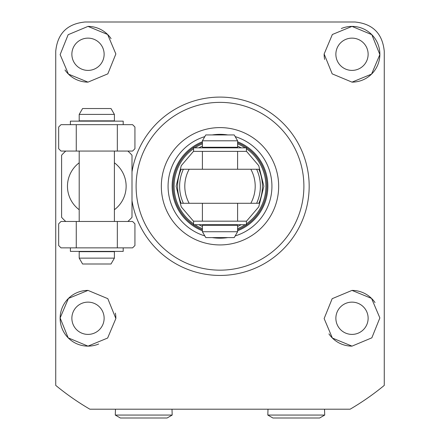 <?xml version="1.0" encoding="UTF-8"?>
<svg xmlns="http://www.w3.org/2000/svg" width="440" height="440" viewBox="0 0 440 440"><rect width="100%" height="100%" fill="white"/><g stroke="black" fill="none" stroke-linecap="round" stroke-linejoin="round"><path stroke-width="0.66" d="M352 70.4A16.131 16.131 0 0 1 335.868 54.269A16.131 16.131 0 0 1 352 38.132A16.131 16.131 0 0 1 368.132 54.269A16.131 16.131 0 0 1 352 70.4M88 70.4A16.131 16.131 0 0 1 71.868 54.269A16.131 16.131 0 0 1 88 38.132A16.131 16.131 0 0 1 104.132 54.269A16.131 16.131 0 0 1 88 70.4M88 334.4A16.131 16.131 0 0 1 71.868 318.269A16.131 16.131 0 0 1 88 302.132A16.131 16.131 0 0 1 104.132 318.269A16.131 16.131 0 0 1 88 334.4M352 334.4A16.131 16.131 0 0 1 335.868 318.269A16.131 16.131 0 0 1 352 302.132A16.131 16.131 0 0 1 368.132 318.269A16.131 16.131 0 0 1 352 334.4M88 290.4A27.869 27.869 0 0 0 60.132 318.269A27.869 27.869 0 0 0 88 346.132L68.178 337.854L60.137 317.961L68.431 298.43L88 290.4L107.806 298.661L115.863 318.533L107.641 338.036L88 346.132A27.869 27.869 0 0 0 98.665 344.014M352 346.132L332.365 338.041L324.137 318.566L332.173 298.689L352 290.4L371.564 298.425L379.863 317.922L371.844 337.832L352 346.132A27.869 27.869 0 0 1 328.928 333.889M132 171.847A89.172 89.172 0 0 1 227.233 97.389A89.172 89.172 0 0 1 309.172 186.269A89.172 89.172 0 0 1 227.233 275.149A89.172 89.172 0 0 1 132 200.684M55.732 385.391L55.732 51.332C57.459 33.539 67.238 23.76 85.069 22L354.932 22C372.724 23.722 382.503 33.501 384.269 51.332L384.269 385.391A258.132 258.132 0 0 1 350.13 409.2L89.87 409.2A258.132 258.132 0 0 1 55.732 385.391M352 82.132A27.869 27.869 0 0 0 379.868 54.269A27.869 27.869 0 0 0 352 26.4L371.822 34.678L379.863 54.577L371.569 74.107L352 82.132L332.195 73.871L324.137 54.005L332.36 34.496L352 26.4A27.869 27.869 0 0 0 341.336 28.523M324.137 54.005A27.869 27.869 0 0 0 324.616 59.428M88 82.132L68.437 74.113L60.137 54.61L68.156 34.7L88 26.4L107.635 34.491L115.863 53.966L107.828 73.849L88 82.132A27.869 27.869 0 0 1 64.983 69.977M114.4 162.8A29.332 29.332 0 0 1 114.4 209.732M127.842 151.069A46.931 46.931 0 0 1 132 155.221L132 217.311A46.931 46.931 0 0 1 127.842 221.469M79.2 209.732A29.332 29.332 0 0 1 79.2 162.8M65.758 151.069A46.931 46.931 0 0 0 61.6 155.221L61.6 217.311A46.931 46.931 0 0 0 65.758 221.469M111.073 38.643A27.869 27.869 0 0 0 88 26.4M115.863 318.533A27.869 27.869 0 0 0 115.385 313.104M375.018 302.561A27.869 27.869 0 0 0 352 290.4M89.87 409.2L94.589 409.2M345.411 409.2L350.13 409.2M303.892 186.269A83.892 83.892 0 0 1 220 270.16A83.892 83.892 0 0 1 136.109 186.269A83.892 83.892 0 0 1 220 102.372A83.892 83.892 0 0 1 303.892 186.269M278.669 186.269A58.669 58.669 0 0 1 220 244.931A58.669 58.669 0 0 1 161.332 186.269A58.669 58.669 0 0 1 220 127.6A58.669 58.669 0 0 1 278.669 186.269M202.4 141.763A47.856 47.856 0 0 0 202.4 230.769M237.6 230.769A47.856 47.856 0 0 0 237.6 141.763M227.782 237.6A51.92 51.92 0 0 1 212.218 237.6M204.815 235.917A51.92 51.92 0 0 1 204.815 136.614M212.218 134.932A51.92 51.92 0 0 1 227.782 134.932M235.186 136.614A51.92 51.92 0 0 1 235.186 235.917M202.4 229.774A46.931 46.931 0 0 1 202.4 142.758M237.6 142.758A46.931 46.931 0 0 1 237.6 229.774M258.863 203.28L250.817 203.28A35.2 35.2 0 0 0 250.817 169.252L258.863 169.252C263.582 180.593 263.582 191.939 258.863 203.28L181.137 203.28C176.418 191.939 176.418 180.598 181.137 169.252L258.863 169.252M181.137 169.252L189.184 169.252A35.2 35.2 0 0 0 189.184 203.28L181.137 203.28M220 147.252L202.4 147.252L202.4 140.8L237.6 140.8L237.6 147.252L220 147.252M202.4 231.732L237.6 231.732L237.6 225.28L202.4 225.28L202.4 231.732L205.788 237.6L234.212 237.6L237.6 231.732M237.6 140.8L234.212 134.932L205.788 134.932L202.4 140.8M96.8 120.852L79.2 120.852L79.2 114.4L114.4 114.4L114.4 120.852L96.8 120.852M79.2 258.132L114.4 258.132L114.4 251.68L79.2 251.68L79.2 258.132L82.588 264L111.012 264L114.4 258.132M114.4 114.4L111.012 108.532L82.588 108.532L79.2 114.4M117.332 124.669L132.589 124.669L134.932 127.012L134.932 148.72L132.589 151.069L61.012 151.069L58.669 148.72L58.669 127.012L61.012 124.669L117.332 124.669L117.332 151.069M76.269 151.069L76.269 124.669M117.332 221.469L132.589 221.469L134.932 223.812L134.932 245.52L132.589 247.869L61.012 247.869L58.669 245.52L58.669 223.812L61.012 221.469L117.332 221.469L117.332 247.869M76.269 247.869L76.269 221.469M246.4 221.172L193.6 221.172L193.6 224.691L246.4 224.691L246.4 221.172M70.4 247.869L70.4 251.389L123.2 251.389L123.2 247.869M123.2 124.669L123.2 121.149L70.4 121.149L70.4 124.669M246.4 147.84L193.6 147.84L193.6 151.36L246.4 151.36L246.4 147.84M267.999 409.2L267.817 415.069L324.715 415.069L324.533 409.2M267.817 415.069L272.899 418L319.638 418L324.715 415.069M115.467 409.2L115.286 415.069L172.183 415.069L172.002 409.2M115.286 415.069L120.362 418L167.101 418L172.183 415.069M237.6 146.064L241.197 147.84M246.4 151.212L258.748 165.66L263.885 186.269L258.748 206.872L246.4 221.32M241.197 224.691L237.6 226.468M246.4 148.698A45.919 45.919 0 0 1 246.4 223.834M245.135 224.691A45.919 45.919 0 0 1 237.6 228.679M237.6 143.858A45.919 45.919 0 0 1 245.135 147.84M202.4 228.679A45.919 45.919 0 0 1 194.865 224.691M193.6 223.834A45.919 45.919 0 0 1 193.6 148.698M256.63 203.28A40.387 40.387 0 0 0 256.63 169.252M194.865 147.84A45.919 45.919 0 0 1 202.4 143.858M202.4 226.468L198.803 224.691M193.6 221.32L181.253 206.872L176.115 186.269L181.253 165.66L193.6 151.212M198.803 147.84L202.4 146.064M183.37 169.252A40.387 40.387 0 0 0 183.37 203.28M189.184 203.28A35.2 35.2 0 0 1 189.184 169.252M202.4 221.172L202.4 203.28M202.4 169.252L202.4 151.36M208.12 147.84L208.12 147.252M208.12 225.28L208.12 224.691M237.6 221.172L237.6 203.28M237.6 169.252L237.6 151.36M231.88 147.84L231.88 147.252M231.88 225.28L231.88 224.691M79.2 221.469L79.2 151.069M84.92 121.149L84.92 120.852M84.92 251.68L84.92 251.389M114.4 221.469L114.4 151.069M108.68 121.149L108.68 120.852M108.68 251.68L108.68 251.389"/></g></svg>
